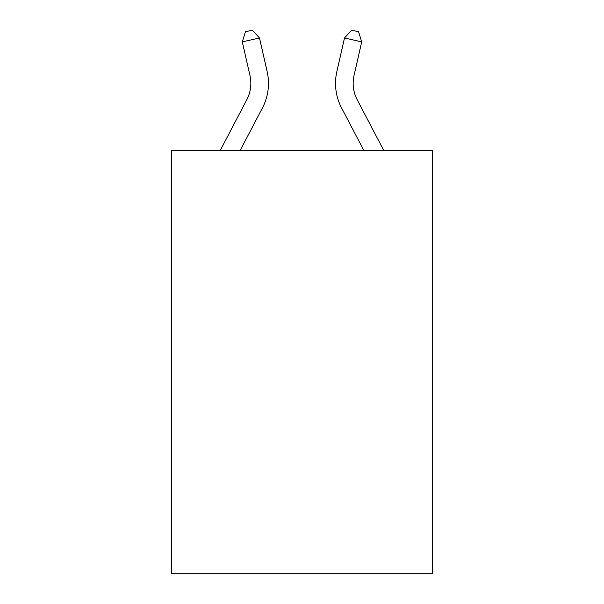 <?xml version="1.0" encoding="UTF-8"?>
<svg xmlns="http://www.w3.org/2000/svg" width="604" height="604" viewBox="0 0 604 604"><rect width="100%" height="100%" fill="white"/><g stroke="black" fill="none" stroke-linecap="round" stroke-linejoin="round"><path stroke-width="0.91" d="M432.547 150.396L432.547 573.8L171.453 573.8L171.453 150.396L432.547 150.396M220.271 150.396L246.809 99.736A35.281 35.281 -175 0 0 249.958 75.523L242.295 41.887L245.413 31.77L252.291 30.2L259.493 37.969L267.157 71.604A52.925 52.925 0 0 1 262.438 107.92L240.188 150.396M383.729 150.396L357.191 99.736A35.281 35.281 175 0 1 354.042 75.523L361.705 41.887L344.507 37.969L336.843 71.604A52.925 52.925 0 0 0 341.562 107.92L363.812 150.396M242.295 41.887L259.493 37.969L267.157 71.604M357.191 99.736A35.281 35.281 0 0 1 354.042 75.523A35.281 35.281 0 0 0 357.191 99.736A35.281 35.281 0 0 1 354.042 75.523A35.281 35.281 0 0 0 357.191 99.736A35.281 35.281 0 0 1 354.042 75.523A35.281 35.281 0 0 0 357.191 99.736A35.281 35.281 0 0 1 354.042 75.523A35.281 35.281 0 0 0 357.191 99.736A35.281 35.281 0 0 1 354.042 75.523A35.281 35.281 0 0 0 357.191 99.736A35.281 35.281 0 0 1 354.042 75.523M361.705 41.887L358.587 31.77L351.709 30.2L344.507 37.969L336.843 71.604M246.809 99.736A35.281 35.281 0 0 0 249.958 75.523A35.281 35.281 0 0 1 246.809 99.736A35.281 35.281 0 0 0 249.958 75.523"/></g></svg>
